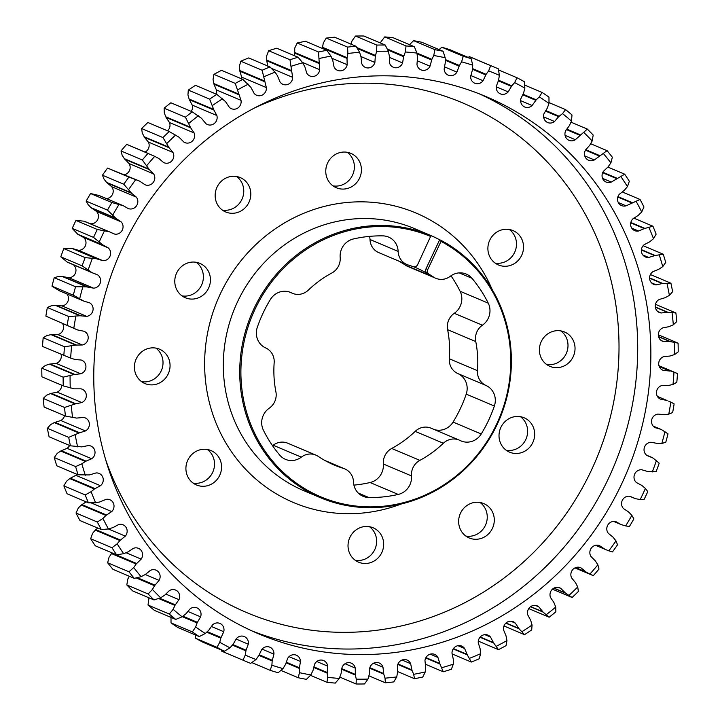 <?xml version="1.0" encoding="UTF-8"?>
<svg xmlns="http://www.w3.org/2000/svg" width="720" height="720" viewBox="0 0 720 720"><rect width="100%" height="100%" fill="white"/><g stroke="black" fill="none" stroke-linecap="round" stroke-linejoin="round"><path stroke-width="1.08" d="M430.866 236.556A141.3 133.758 112.9 0 0 255.051 309.186A141.3 133.758 112.9 0 0 315.675 494.532A141.3 133.758 112.9 0 0 496.611 424.206A141.3 133.758 112.9 0 0 441 241.389L441.126 240.408A142.245 134.658 -67.1 0 1 497.142 424.476A142.245 134.658 -67.1 0 1 320.139 497.583A142.245 134.658 -67.1 0 1 253.962 308.682A142.245 134.658 -67.1 0 1 430.965 235.575A142.245 134.658 -67.1 0 1 430.992 235.584L417.654 264.636A3.789 3.591 112.9 0 1 413.091 266.643A106.776 101.079 112.9 0 0 408.249 265.014A15.534 14.706 -67.1 0 1 406.917 264.528A15.534 14.706 -67.1 0 1 398.142 251.406A16.956 16.056 112.9 0 0 388.566 237.078A16.956 16.056 112.9 0 0 382.869 235.872A131.886 124.848 112.9 0 0 353.421 238.959A16.956 16.056 112.9 0 0 340.173 257.481A15.534 14.706 -67.1 0 1 338.67 265.725A15.534 14.706 -67.1 0 1 331.794 273.024A106.776 101.079 112.9 0 0 308.322 290.133A15.534 14.706 -67.1 0 1 292.446 293.301A15.534 14.706 -67.1 0 1 291.564 292.887A16.956 16.056 112.9 0 0 290.61 292.446A16.956 16.056 112.9 0 0 270.45 299.412A131.886 124.848 112.9 0 0 257.301 327.357A16.956 16.056 112.9 0 0 265.671 347.922A15.534 14.706 -67.1 0 1 274.167 362.7A106.776 101.079 112.9 0 0 275.904 391.815A15.534 14.706 -67.1 0 1 274.644 401.787A15.534 14.706 -67.1 0 1 269.253 408.186A16.956 16.056 112.9 0 0 263.421 430.236A131.886 124.848 112.9 0 0 279.711 455.094A16.956 16.056 112.9 0 0 285.462 459.351A16.956 16.056 112.9 0 0 301.329 457.137A15.534 14.706 -67.1 0 1 315.873 455.112A15.534 14.706 -67.1 0 1 318.204 456.372A106.776 101.079 112.9 0 0 334.233 465.039A106.776 101.079 112.9 0 0 343.413 468.378A15.534 14.706 -67.1 0 1 344.745 468.864A15.534 14.706 -67.1 0 1 353.52 481.986A16.956 16.056 112.9 0 0 363.096 496.314A16.956 16.056 112.9 0 0 368.802 497.52A131.886 124.848 112.9 0 0 398.241 494.433A16.956 16.056 112.9 0 0 409.851 484.911A16.956 16.056 112.9 0 0 411.489 475.911A15.534 14.706 -67.1 0 1 419.868 460.368A106.776 101.079 112.9 0 0 443.349 443.259A15.534 14.706 -67.1 0 1 459.216 440.091A15.534 14.706 -67.1 0 1 460.098 440.505A16.956 16.056 112.9 0 0 461.061 440.946A16.956 16.056 112.9 0 0 481.212 433.98A131.886 124.848 112.9 0 0 488.565 420.381A131.886 124.848 112.9 0 0 494.361 406.035A16.956 16.056 112.9 0 0 485.991 385.47A15.534 14.706 -67.1 0 1 477.495 370.692A106.776 101.079 112.9 0 0 475.767 341.577A15.534 14.706 -67.1 0 1 482.409 325.206A16.956 16.056 112.9 0 0 488.286 318.231A16.956 16.056 112.9 0 0 488.25 303.156A131.886 124.848 112.9 0 0 471.96 278.298A16.956 16.056 112.9 0 0 466.2 274.05A16.956 16.056 112.9 0 0 450.333 276.255A15.534 14.706 -67.1 0 1 435.789 278.28A15.534 14.706 -67.1 0 1 433.458 277.02A106.776 101.079 112.9 0 0 429.138 274.284L427.383 273.546A106.776 101.079 112.9 0 0 415.674 267.615A106.776 101.079 112.9 0 0 413.703 266.805M450.981 275.778A131.886 124.848 -67.1 0 1 460.098 291.258A16.956 16.056 -67.1 0 1 460.143 306.324A16.956 16.056 -67.1 0 1 454.266 313.308A15.534 14.706 112.9 0 0 447.615 329.679A106.776 101.079 -67.1 0 1 449.352 358.785A15.534 14.706 112.9 0 0 457.848 373.572A16.956 16.056 -67.1 0 1 466.218 394.128A131.886 124.848 -67.1 0 1 460.422 408.474A131.886 124.848 -67.1 0 1 453.069 422.073A16.956 16.056 -67.1 0 1 434.286 429.552M459.216 440.091L431.073 428.184A15.534 14.706 112.9 0 0 415.197 431.361A106.776 101.079 -67.1 0 1 391.725 448.461A15.534 14.706 112.9 0 0 383.346 464.013A16.956 16.056 -67.1 0 1 381.708 473.004A16.956 16.056 -67.1 0 1 370.098 482.526A131.886 124.848 -67.1 0 1 353.925 485.118M122.976 246.474A291.699 276.138 112.9 0 0 258.678 633.861A291.699 276.138 112.9 0 0 621.657 483.939A291.699 276.138 112.9 0 0 485.955 96.552A291.699 276.138 112.9 0 0 122.976 246.474M75.951 220.446A322.047 304.866 112.9 0 0 74.052 224.406A322.047 304.866 112.9 0 0 72.216 228.384L93.546 237.411A322.047 304.866 -67.1 0 1 95.382 233.424A322.047 304.866 -67.1 0 1 97.281 229.473L75.951 220.446L83.835 221.166L109.971 232.038L83.835 221.166M108.459 231.579L104.445 230.85A316.494 299.61 112.9 0 0 101.781 236.385A316.494 299.61 112.9 0 0 99.216 241.965L102.321 244.629L77.697 234.207L83.556 237.429A7.236 6.849 -67.1 0 1 78.219 250.236L71.802 248.346L63.801 248.58L85.131 257.607A322.047 304.866 -67.1 0 0 82.125 265.851L60.795 256.824A322.047 304.866 112.9 0 1 63.801 248.58M93.546 237.411L99.216 241.965M430.938 235.557L429.516 234.954M427.383 273.546A3.789 3.591 -67.1 0 1 426.033 268.713L439.65 239.778A142.245 134.658 112.9 0 0 430.992 235.593M439.65 239.778L441.126 240.408M349.893 537.372A18.666 17.667 112.9 0 0 358.578 562.167A18.666 17.667 112.9 0 0 381.807 552.564A18.666 17.667 112.9 0 0 373.122 527.778A18.666 17.667 112.9 0 0 349.893 537.372M369.432 526.698A18.666 17.667 -67.1 0 1 374.769 549.594A18.666 17.667 -67.1 0 1 355.239 560.268M187.776 460.179A18.666 17.667 112.9 0 0 196.461 484.965A18.666 17.667 112.9 0 0 219.69 475.371A18.666 17.667 112.9 0 0 211.005 450.576A18.666 17.667 112.9 0 0 187.776 460.179M207.315 449.496A18.666 17.667 -67.1 0 1 212.652 472.392A18.666 17.667 -67.1 0 1 193.122 483.075M176.652 272.97A18.666 17.667 112.9 0 0 185.337 297.765A18.666 17.667 112.9 0 0 208.566 288.171A18.666 17.667 112.9 0 0 199.881 263.376A18.666 17.667 112.9 0 0 176.652 272.97M196.191 262.296A18.666 17.667 -67.1 0 1 201.528 285.192A18.666 17.667 -67.1 0 1 181.989 295.866M327.636 162.963A18.666 17.667 112.9 0 0 336.321 187.758A18.666 17.667 112.9 0 0 359.55 178.164A18.666 17.667 112.9 0 0 350.865 153.369A18.666 17.667 112.9 0 0 327.636 162.963M347.175 152.289A18.666 17.667 -67.1 0 1 352.512 175.185A18.666 17.667 -67.1 0 1 332.973 185.859M489.753 240.165A18.666 17.667 112.9 0 0 498.438 264.951A18.666 17.667 112.9 0 0 521.667 255.357A18.666 17.667 112.9 0 0 512.982 230.571A18.666 17.667 112.9 0 0 489.753 240.165M509.292 229.491A18.666 17.667 -67.1 0 1 514.629 252.387A18.666 17.667 -67.1 0 1 495.09 263.061M541.26 341.568A18.666 17.667 112.9 0 0 549.936 366.363A18.666 17.667 112.9 0 0 573.165 356.769A18.666 17.667 112.9 0 0 564.489 331.974A18.666 17.667 112.9 0 0 541.26 341.568M560.79 330.894A18.666 17.667 -67.1 0 1 566.136 353.79A18.666 17.667 -67.1 0 1 546.597 364.464M460.512 513.162A18.666 17.667 112.9 0 0 469.197 537.957A18.666 17.667 112.9 0 0 492.426 528.363A18.666 17.667 112.9 0 0 483.741 503.568A18.666 17.667 112.9 0 0 460.512 513.162M480.051 502.488A18.666 17.667 -67.1 0 1 485.388 525.384A18.666 17.667 -67.1 0 1 465.849 536.058M136.278 358.767A18.666 17.667 112.9 0 0 144.963 383.562A18.666 17.667 112.9 0 0 168.192 373.968A18.666 17.667 112.9 0 0 159.507 349.173A18.666 17.667 112.9 0 0 136.278 358.767M155.817 348.093A18.666 17.667 -67.1 0 1 161.154 370.989A18.666 17.667 -67.1 0 1 141.615 381.663M500.886 427.365A18.666 17.667 112.9 0 0 509.571 452.16A18.666 17.667 112.9 0 0 532.8 442.566A18.666 17.667 112.9 0 0 524.115 417.771A18.666 17.667 112.9 0 0 500.886 427.365M520.425 416.691A18.666 17.667 -67.1 0 1 525.762 439.587A18.666 17.667 -67.1 0 1 506.223 450.261M217.026 187.173A18.666 17.667 112.9 0 0 225.702 211.968A18.666 17.667 112.9 0 0 248.931 202.374A18.666 17.667 112.9 0 0 240.255 177.579A18.666 17.667 112.9 0 0 217.026 187.173M236.556 176.499A18.666 17.667 -67.1 0 1 241.902 199.395A18.666 17.667 -67.1 0 1 222.363 210.069M102.321 244.629L108.189 247.851A7.236 6.849 -67.1 0 1 102.843 260.649L96.435 258.768L71.802 248.346M107.469 210.123A322.047 304.866 -67.1 0 1 111.906 202.554L90.576 193.536A322.047 304.866 112.9 0 0 86.139 201.096L107.469 210.123L116.073 218.493L121.113 221.841A7.236 6.849 -67.1 0 1 114.651 234.099L109.971 232.038M86.139 201.096L88.137 204.651L90.972 207.621L96.489 211.419A7.236 6.849 -67.1 0 1 90.333 223.731M123.786 184.23A322.047 304.866 -67.1 0 1 128.88 177.111L107.541 168.084A322.047 304.866 112.9 0 0 102.456 175.212L123.786 184.23L131.625 193.284L136.323 197.127A7.236 6.849 -67.1 0 1 128.781 208.737L128.241 208.539M102.456 175.212L104.031 179.118L106.569 182.367L111.69 186.705A7.236 6.849 -67.1 0 1 106.389 198.585M142.335 159.975A322.047 304.866 -67.1 0 1 148.032 153.36L126.702 144.342A322.047 304.866 112.9 0 0 121.005 150.948L142.335 159.975L149.355 169.632L153.666 173.934A7.236 6.849 -67.1 0 1 145.125 184.797L145.089 184.779M121.005 150.948L122.13 155.178L124.353 158.67L129.033 163.521A7.236 6.849 -67.1 0 1 124.461 174.699M162.954 137.574A322.047 304.866 -67.1 0 1 169.209 131.526L147.879 122.499A322.047 304.866 112.9 0 0 141.624 128.547L162.954 137.574L169.11 147.744L172.989 152.478A7.236 6.849 -67.1 0 1 163.521 162.486L158.904 158.553L154.728 156.339L126.702 144.342M141.624 128.547L142.272 133.047L144.486 137.331L148.356 142.056A7.236 6.849 -67.1 0 1 145.053 152.1M185.454 117.216A322.047 304.866 -67.1 0 1 192.213 111.798L170.883 102.78A322.047 304.866 112.9 0 0 164.124 108.198L185.454 117.216L190.701 127.836L194.112 132.939A7.236 6.849 -67.1 0 1 183.816 142.011L179.064 137.241L169.209 131.526M164.124 108.198L164.277 112.914L166.077 117.423L169.488 122.526A7.236 6.849 -67.1 0 1 167.544 130.824M235.26 83.403A322.047 304.866 -67.1 0 1 242.838 79.371L221.508 70.344A322.047 304.866 112.9 0 0 213.93 74.376L235.26 83.403L241.002 100.35A7.236 6.849 -67.1 0 1 229.32 107.289L225.549 101.637L216.828 94.365L195.498 85.338A322.047 304.866 112.9 0 0 188.298 90.09L209.628 99.108A322.047 304.866 -67.1 0 1 216.828 94.365M213.93 74.376L213.048 79.398L213.984 84.204L216.378 89.928A7.236 6.849 -67.1 0 1 216.027 94.023M209.628 99.108L213.939 110.079L216.855 115.515A7.236 6.849 -67.1 0 1 205.812 123.552L201.537 118.323L192.213 111.798M188.298 90.09L187.938 94.977L189.315 99.657L192.231 105.093A7.236 6.849 -67.1 0 1 191.241 111.393M406.035 45.936A322.047 304.866 -67.1 0 1 414.351 46.71L393.021 37.692A322.047 304.866 112.9 0 0 384.705 36.909L406.035 45.936L405.342 51.993L403.605 56.664L402.588 62.946A7.236 6.849 -67.1 0 1 389.385 62.361L389.358 56.043L388.359 51.246L385.218 45.027L363.888 36A322.047 304.866 112.9 0 0 355.509 36.045L376.839 45.072A322.047 304.866 -67.1 0 1 385.218 45.027M376.839 45.072L376.632 51.318L375.327 56.124L374.886 62.451A7.236 6.849 -67.1 0 1 361.638 63.18L361.035 56.916L359.595 52.263L355.95 46.224L334.62 37.206A322.047 304.866 112.9 0 0 326.25 38.079L347.58 47.106A322.047 304.866 -67.1 0 1 355.95 46.224M289.962 59.742A322.047 304.866 -67.1 0 1 298.08 57.249L276.75 48.222A322.047 304.866 112.9 0 0 268.632 50.724L289.962 59.742L292.644 77.319A7.236 6.849 -67.1 0 1 279.99 81.891L277.353 75.555L275.04 72.135L270 66.96L248.67 57.933A322.047 304.866 112.9 0 0 240.786 61.218L262.116 70.245A322.047 304.866 -67.1 0 1 270 66.96M262.116 70.245L266.346 87.579A7.236 6.849 -67.1 0 1 254.115 93.357L250.902 87.336L242.838 79.371M240.786 61.218L239.382 66.303L239.868 71.208L241.713 77.157A7.236 6.849 -67.1 0 1 241.695 78.885M347.58 47.106L347.886 53.487L347.022 58.383L347.157 64.701A7.236 6.849 -67.1 0 1 333.99 66.735L332.811 60.579L330.948 56.106L326.817 50.31L305.487 41.292A322.047 304.866 112.9 0 0 297.207 42.984L318.537 52.011A322.047 304.866 -67.1 0 1 326.817 50.31M318.537 52.011L319.662 69.678A7.236 6.849 -67.1 0 1 306.693 72.99L304.947 67.005L302.679 62.748L298.08 57.249M101.304 529.56A322.047 304.866 -67.1 0 1 97.353 522.045L76.023 513.027A322.047 304.866 112.9 0 0 79.965 520.542L101.304 529.56L108.441 528.966L113.058 527.571L118.548 524.592A7.236 6.849 -67.1 0 1 125.325 536.13L119.916 540.531L95.292 530.109L92.538 533.385L90.666 538.731L111.996 547.758A322.047 304.866 -67.1 0 0 116.622 554.823L95.292 545.796A322.047 304.866 112.9 0 1 90.666 538.731M88.416 502.812A322.047 304.866 -67.1 0 1 85.194 494.91L63.864 485.883A322.047 304.866 112.9 0 0 67.086 493.785L88.416 502.812L95.625 502.758L99.693 501.975L106.047 499.383A7.236 6.849 -67.1 0 1 111.717 511.587L105.948 515.448L81.324 505.026L78.291 508.032L76.023 513.027M116.622 554.823L123.642 553.689L128.133 551.853L133.344 548.352A7.236 6.849 -67.1 0 1 141.165 559.125L136.17 564.021L111.537 553.608L109.089 557.127L107.649 562.779L128.979 571.806A322.047 304.866 -67.1 0 0 134.253 578.349L112.923 569.331A322.047 304.866 112.9 0 1 107.649 562.779M134.253 578.349L141.093 576.702L145.413 574.443L150.3 570.456A7.236 6.849 -67.1 0 1 159.102 580.365L154.557 585.72L136.143 577.926M65.448 416.061A322.047 304.866 -67.1 0 1 64.53 407.457L43.2 398.43A322.047 304.866 112.9 0 0 44.109 407.043L65.448 416.061L76.635 418.095L83.376 417.447A7.236 6.849 -67.1 0 1 85.437 430.947L78.921 432.999L54.288 422.586L50.607 424.611L47.376 428.328L68.706 437.355A322.047 304.866 -67.1 0 0 70.407 445.806L49.077 436.779A322.047 304.866 112.9 0 1 47.376 428.328M64.521 415.674A7.236 6.849 -67.1 0 1 60.804 420.525L54.288 422.586M63.243 385.857A322.047 304.866 -67.1 0 1 63.135 377.163L41.796 368.145A322.047 304.866 112.9 0 0 41.913 376.839L63.243 385.857L74.241 388.836L80.982 388.845A7.236 6.849 -67.1 0 1 81.783 402.543L75.141 403.956L50.508 393.534L46.674 395.199L43.2 398.43M61.695 385.2A7.236 6.849 -67.1 0 1 57.159 392.121L50.508 393.534M78.084 474.804A322.047 304.866 -67.1 0 1 75.609 466.596L54.279 457.569A322.047 304.866 112.9 0 0 56.754 465.786L78.084 474.804L89.424 474.93L95.967 472.968A7.236 6.849 -67.1 0 1 100.467 485.712L94.392 489.006L69.768 478.584L66.492 481.284L63.864 485.883M70.407 445.806L81.711 446.886L88.38 445.572A7.236 6.849 -67.1 0 1 91.683 458.757L85.356 461.439L60.732 451.026L57.231 453.393L54.279 457.569M63.837 355.464A322.047 304.866 -67.1 0 1 64.512 346.761L43.182 337.734A322.047 304.866 112.9 0 0 42.507 346.437L70.659 358.128L75.168 359.523L81.225 360.036A7.236 6.849 -67.1 0 1 80.775 373.797L74.052 374.553L49.419 364.14L45.459 365.418L41.796 368.145M61.047 354.285A7.236 6.849 -67.1 0 1 56.142 363.384L49.419 364.14M67.203 325.143A322.047 304.866 -67.1 0 1 68.67 316.521L47.34 307.494A322.047 304.866 112.9 0 0 45.873 316.125L77.535 329.931L84.105 331.272A7.236 6.849 -67.1 0 1 84.114 331.281A7.236 6.849 -67.1 0 1 82.395 344.979L75.663 345.069L51.03 334.647L46.989 335.538L43.182 337.734M62.613 323.631A7.236 6.849 -67.1 0 1 57.771 334.557L51.03 334.647M73.314 295.182A322.047 304.866 -67.1 0 1 75.564 286.713L54.234 277.686A322.047 304.866 112.9 0 0 51.984 286.164L73.314 295.182L83.79 301.122L89.595 302.814A7.236 6.849 -67.1 0 1 86.643 316.341L79.956 315.765L55.332 305.352L51.237 305.829L47.34 307.494M66.87 293.958A7.236 6.849 -67.1 0 1 62.019 305.919L55.332 305.352M82.125 265.851L92.043 272.655L97.65 274.923A7.236 6.849 -67.1 0 1 93.483 288.144L86.904 286.911L62.271 276.489L58.167 276.57L54.234 277.686M73.467 264.843A7.236 6.849 -67.1 0 1 68.859 277.731L62.271 276.489M99.144 195.516L90.576 193.536M145.044 184.761L139.554 181.089L107.541 168.084M268.632 50.724L266.697 55.827L266.724 60.777L268.011 66.906M297.207 42.984L294.741 48.06L294.678 55.8M326.25 38.079L323.262 43.065L322.362 48.429M355.509 36.045L352.008 40.905L350.856 45.036M384.705 36.909L380.187 42.894M148.986 597.825L148.005 605.043L169.335 614.07A322.047 304.866 -67.1 0 0 175.743 619.416L154.413 610.389A322.047 304.866 112.9 0 1 148.005 605.043M129.357 576.279L127.809 579.033L126.819 584.955L148.149 593.973A322.047 304.866 -67.1 0 0 154.017 599.949L132.687 590.922A322.047 304.866 112.9 0 1 126.819 584.955M112.095 552.906L111.537 553.608M97.74 528.057L95.292 530.109M86.211 501.876L81.324 505.026M76.86 474.291A7.236 6.849 -67.1 0 1 75.834 475.299L69.768 478.584M69.588 445.464A7.236 6.849 -67.1 0 1 67.05 448.335L60.732 451.026M45.873 316.125L75.996 329.292M51.984 286.164L59.292 290.754M60.795 256.824L67.419 262.233L92.781 273.006M72.216 228.384L77.697 234.207M398.673 261.045A106.776 101.079 -67.1 0 1 405.315 265.113A15.534 14.706 112.9 0 0 407.646 266.373L435.789 278.28M369.594 236.376A16.956 16.056 -67.1 0 1 369.999 239.499A15.534 14.706 112.9 0 0 378.774 252.621L406.917 264.528M315.873 455.112L287.73 443.205A15.534 14.706 112.9 0 0 273.186 445.23A16.956 16.056 -67.1 0 1 272.538 445.707M426.033 268.713L427.788 269.46L441 241.389M427.788 269.46A3.789 3.591 112.9 0 0 429.138 274.284M645.408 488.448L647.784 491.616A322.047 304.866 -67.1 0 1 644.049 499.554L640.179 499.563A316.494 299.61 112.9 0 0 645.408 488.448L641.79 485.388L636.444 482.571A7.236 6.849 -67.1 0 1 641.781 469.764L648.198 471.654L656.199 471.42A322.047 304.866 -67.1 0 0 659.205 463.176L653.139 458.109L646.983 455.49A7.236 6.849 -67.1 0 1 651.141 442.269L657.729 443.511L661.833 443.43L665.766 442.314A322.047 304.866 -67.1 0 0 668.016 433.836L661.419 429.588L653.13 426.042L660.708 429.246M670.824 402.102L674.127 403.875A322.047 304.866 -67.1 0 1 672.66 412.506L668.763 414.171A316.494 299.61 112.9 0 0 670.824 402.102L668.628 401.13M658.305 334.8L678.087 343.161L669.744 341.478L663.651 341.568A7.236 6.849 -67.1 0 1 662.841 327.879L668.862 326.7L673.326 324.801L676.8 321.57A322.047 304.866 -67.1 0 0 675.891 312.957L655.479 304.326M675.891 312.957L667.332 312.282L661.257 312.975A7.236 6.849 -67.1 0 1 659.196 299.475L665.1 297.711L669.393 295.389L672.624 291.672A322.047 304.866 -67.1 0 0 670.923 283.221L650.412 274.536M678.087 343.161A322.047 304.866 -67.1 0 1 678.204 351.855L674.541 354.582A316.494 299.61 112.9 0 0 674.379 342.423M667.089 400.482L660.519 399.141A7.236 6.849 -67.1 0 1 662.229 385.443L668.97 385.353L673.011 384.462L676.818 382.266A322.047 304.866 -67.1 0 0 677.493 373.563L658.953 365.715M633.789 218.124L652.914 226.215L644.292 228.591L638.577 231.03A7.236 6.849 -67.1 0 1 632.916 218.835L638.172 215.433L641.709 211.968L643.977 206.973A322.047 304.866 -67.1 0 0 640.035 199.458L622.26 191.943M640.035 199.458L626.085 205.821A7.236 6.849 -67.1 0 1 619.308 194.292L624.249 190.395L627.462 186.615L629.334 181.269A322.047 304.866 -67.1 0 0 624.708 174.204L607.905 167.094M670.923 283.221L662.256 283.563L656.244 284.85A7.236 6.849 -67.1 0 1 652.95 271.665L658.692 269.334L662.769 266.607L665.721 262.431A322.047 304.866 -67.1 0 0 663.246 254.214L643.14 245.709M652.914 226.215A322.047 304.866 -67.1 0 1 656.136 234.117L653.508 238.716A316.494 299.61 112.9 0 0 648.999 227.664M624.708 174.204L611.289 182.061A7.236 6.849 -67.1 0 1 603.459 171.288L608.04 166.941L610.911 162.873L612.351 157.221A322.047 304.866 -67.1 0 0 607.077 150.669L590.643 143.721M607.077 150.669L594.333 159.957A7.236 6.849 -67.1 0 1 585.522 150.048L589.707 145.287L592.191 140.967L593.181 135.045A322.047 304.866 -67.1 0 0 587.313 129.078L571.014 122.175M587.313 129.078L575.361 139.716A7.236 6.849 -67.1 0 1 565.65 130.761L569.394 125.613L571.491 121.095L571.995 114.957A322.047 304.866 -67.1 0 0 565.587 109.611L549 102.591M565.587 109.611L562.518 113.616L558.657 116.667L554.553 121.509A7.236 6.849 -67.1 0 1 544.032 113.589L547.299 108.117L548.982 103.428L548.982 97.119A322.047 304.866 -67.1 0 0 542.088 92.457L524.664 85.086M221.652 651.141L242.982 660.168A322.047 304.866 -67.1 0 0 245.205 661.113L223.875 652.095A322.047 304.866 112.9 0 1 221.652 651.141L221.463 650.07M224.289 651.258A322.047 304.866 -67.1 0 1 216.972 647.316L195.642 638.289A322.047 304.866 112.9 0 0 202.959 642.24L224.289 651.258L229.995 647.811L233.262 644.076L236.439 638.541A7.236 6.849 -67.1 0 1 248.292 644.193L246.051 650.169L245.25 655.074A316.494 299.61 112.9 0 0 255.987 659.538L250.659 663.354A322.047 304.866 -67.1 0 1 245.205 661.113M251.793 662.571L270.162 670.338A322.047 304.866 -67.1 0 0 278.118 672.75L283.023 668.601L285.57 664.317L287.712 658.305A7.236 6.849 -67.1 0 1 300.465 661.482L299.331 668.421L286.137 662.841M280.926 670.419L298.242 677.745A322.047 304.866 -67.1 0 0 306.414 679.347L310.878 674.919L313.029 670.419L314.613 664.245A7.236 6.849 -67.1 0 1 327.654 666.126L327.159 673.128L313.74 667.458M310.473 675.333L326.979 682.308A322.047 304.866 -67.1 0 0 335.295 683.091L339.282 678.429L341.028 673.749L342.045 667.467A7.236 6.849 -67.1 0 1 355.239 668.052L355.383 675.045L341.631 669.231M397.638 671.571L414.513 678.708A322.047 304.866 -67.1 0 0 422.793 677.016L425.259 671.94L425.682 666.999L424.962 660.744A7.236 6.849 -67.1 0 1 437.94 657.432L439.974 664.02L425.727 657.99M425.322 664.2L443.25 671.778A322.047 304.866 -67.1 0 0 451.368 669.276L453.303 664.173L453.276 659.223L451.989 653.094A7.236 6.849 -67.1 0 1 464.643 648.531L467.28 654.858L453.204 648.909M339.813 677.106L356.112 684A322.047 304.866 -67.1 0 0 364.491 683.955L367.992 679.095L369.297 674.289L369.747 667.962A7.236 6.849 -67.1 0 1 382.986 667.242L383.769 674.154L369.684 668.196M368.919 675.828L385.38 682.794A322.047 304.866 -67.1 0 0 393.75 681.921L396.738 676.935L397.602 672.03L397.467 665.712A7.236 6.849 -67.1 0 1 410.634 663.687L412.047 670.464L397.809 664.443M528.759 608.607L549.117 617.22A322.047 304.866 -67.1 0 0 555.876 611.802L555.723 607.086L553.923 602.577L550.512 597.474A7.236 6.849 -67.1 0 1 560.817 588.411L565.569 593.172L553.806 588.204M503.973 625.977L524.502 634.662A322.047 304.866 -67.1 0 0 531.702 629.91L532.062 625.023L530.685 620.343L527.769 614.907A7.236 6.849 -67.1 0 1 538.821 606.861L543.096 612.099L530.505 606.771M452.052 653.904L471.33 662.067A322.047 304.866 -67.1 0 0 479.214 658.782L480.618 653.697L480.132 648.792L478.287 642.843A7.236 6.849 -67.1 0 1 490.509 637.056L493.731 643.077L479.979 637.263M478.305 641.115L498.492 649.656A322.047 304.866 -67.1 0 0 506.07 645.624L506.952 640.602L506.016 635.796L503.622 630.072A7.236 6.849 -67.1 0 1 515.313 623.133L519.075 628.776L505.827 623.178M552.456 589.176L572.121 597.501A322.047 304.866 -67.1 0 0 578.376 591.453L577.728 586.953L575.514 582.669L571.644 577.944A7.236 6.849 -67.1 0 1 581.103 567.936L586.287 572.193L575.532 567.639M597.87 564.822L598.995 569.052A322.047 304.866 -67.1 0 1 593.298 575.658L589.896 574.074A316.494 299.61 112.9 0 0 597.87 564.822L595.269 560.79L590.967 556.479A7.236 6.849 -67.1 0 1 599.499 545.625L599.544 545.643M615.969 540.882L617.544 544.788A322.047 304.866 -67.1 0 1 612.459 551.916L608.85 550.845A316.494 299.61 112.9 0 0 615.969 540.882L612.999 537.138L608.31 533.295A7.236 6.849 -67.1 0 1 615.843 521.676L616.383 521.874M631.863 515.349L633.861 518.904A322.047 304.866 -67.1 0 1 629.424 526.464L625.662 525.933A316.494 299.61 112.9 0 0 631.863 515.349L628.56 511.929L623.511 508.581A7.236 6.849 -67.1 0 1 629.982 496.314L635.535 498.69L640.179 499.563M171.018 622.881L192.348 631.899A322.047 304.866 -67.1 0 0 199.242 636.57L177.912 627.543A322.047 304.866 112.9 0 1 171.018 622.881L171.018 616.572M421.758 42.255L443.088 51.282A322.047 304.866 -67.1 0 0 434.916 49.68L413.586 40.653A322.047 304.866 112.9 0 1 421.758 42.255M449.838 49.662L471.168 58.68A322.047 304.866 -67.1 0 0 463.212 56.277L441.882 47.25A322.047 304.866 112.9 0 1 449.838 49.662M496.125 67.905L474.795 58.887A322.047 304.866 112.9 0 0 469.341 56.646L490.671 65.664A322.047 304.866 -67.1 0 1 496.125 67.905A322.047 304.866 -67.1 0 1 498.348 68.859L499.374 75.348A316.494 299.61 112.9 0 0 488.646 70.884L486.108 74.331L472.527 68.589M498.537 69.93L517.041 77.76L514.629 82.611L511.803 85.806L498.582 80.217M511.803 85.806L508.194 91.872A7.236 6.849 -67.1 0 1 496.341 86.22L498.573 80.253L499.374 75.348M517.041 77.76A322.047 304.866 -67.1 0 1 524.358 81.711L524.871 88.128A316.494 299.61 112.9 0 0 514.629 82.611M490.671 65.664L488.646 70.884M468.207 57.429L469.341 56.646M486.108 74.331L483.057 80.703A7.236 6.849 -67.1 0 1 470.691 76.275L472.383 70.128L472.734 65.187L471.168 58.68M96.435 258.768L85.131 257.607M115.596 218.034L90.972 207.621M104.445 230.85L97.281 229.473M131.193 192.78L106.569 182.367M127.656 208.26L123.498 205.821L98.253 195.192M122.877 205.614L111.906 202.554M148.977 169.083L124.353 158.67M139.554 181.089L128.88 177.111M168.786 147.168L144.153 136.755M190.431 127.224L165.807 116.811M238.455 93.969L213.831 83.547M213.723 109.44L189.099 99.018M463.212 56.277L461.601 61.821L459.387 65.493L445.257 59.517M439.074 49.581L441.882 47.25M459.387 65.493L456.912 72.117A7.236 6.849 -67.1 0 1 444.159 68.94L445.284 62.676L445.185 57.744L443.088 51.282M434.916 49.68L433.746 55.503L431.874 59.364L416.961 53.064M409.122 45.081L413.586 40.653M431.874 59.364L430.011 66.177A7.236 6.849 -67.1 0 1 416.97 64.287L417.519 57.969L416.97 53.082L414.351 46.71M403.821 56.007L387.27 49.005M375.48 55.458L356.778 47.538M291.321 70.506L266.697 60.093M264.402 80.946L239.778 70.533M347.121 57.699L322.488 47.286M318.978 62.739L294.354 52.317M245.916 650.844L232.389 645.12M245.25 655.074L242.982 660.168M199.242 636.57L205.299 633.519L208.872 630.108L212.535 624.897A7.236 6.849 -67.1 0 1 223.767 631.719L220.806 638.127L206.757 632.178M220.806 638.127L219.762 642.285L216.972 647.316M195.642 638.289L195.336 634.914M175.743 619.416L182.106 616.806L185.967 613.746L190.071 608.904A7.236 6.849 -67.1 0 1 200.592 616.833L197.073 622.935L182.277 616.68M197.073 622.935L195.651 626.994L192.348 631.899M154.017 599.949L160.641 597.807L164.754 595.134L169.263 590.706A7.236 6.849 -67.1 0 1 178.974 599.661L174.924 605.412L158.589 598.509M174.924 605.412L173.142 609.327L169.335 614.07M119.916 540.531L117.162 543.807L111.996 547.758M105.948 515.448L102.924 518.445L97.353 522.045M136.17 564.021L133.722 567.54L128.979 571.806M154.557 585.72L152.433 589.446L148.149 593.973M78.921 432.999L68.706 437.355M75.141 403.956L64.53 407.457M94.392 489.006L91.116 491.697L85.194 494.91M85.356 461.439L81.864 463.815L75.609 466.596M74.052 374.553L63.135 377.163M75.663 345.069L64.512 346.761M83.205 300.825L58.581 290.412M79.956 315.765L68.67 316.521M91.494 272.304L66.861 261.891M86.904 286.911L75.564 286.713M615.843 521.676L621.135 524.592L625.662 525.933M599.499 545.625L605.07 549.333L595.539 545.301M605.07 549.333L608.85 550.845M586.287 572.193L589.896 574.074M574.947 567.9L593.298 575.658M519.075 628.776L524.502 634.662M493.731 643.077L498.492 649.656M543.096 612.099L549.117 617.22M565.569 593.172L572.121 597.501M412.047 670.464L413.676 674.316L414.513 678.708M383.769 674.154L385.029 678.159L385.38 682.794M467.28 654.858L471.33 662.067M439.974 664.02L443.25 671.778M355.383 675.045L356.274 679.167L356.112 684M327.159 673.128L327.654 677.34L326.979 682.308M299.331 668.421L299.448 672.678L298.242 677.745M255.987 659.538L258.903 655.506L261.576 649.71A7.236 6.849 -67.1 0 1 273.933 654.147L272.169 660.969L258.975 655.389M272.169 660.969L271.89 665.235L270.162 670.338M542.088 92.457L539.334 96.894L536.229 99.819L523.053 94.239M536.229 99.819L532.098 105.516A7.236 6.849 -67.1 0 1 520.857 98.694L523.62 92.952L524.871 88.128M559.179 116.226L545.796 110.565M580.428 134.892L566.721 129.087M599.796 155.637L585.747 149.697M644.94 228.438L630.837 222.471M663.246 254.214L655.209 255.492L641.412 249.651M655.209 255.492L648.666 257.454A7.236 6.849 -67.1 0 1 644.166 244.701L649.692 241.821L653.508 238.716M617.112 178.281L602.874 172.26M632.196 202.626L617.949 196.596M677.493 373.563L659.196 366.453M670.086 371.061L663.399 370.377A7.236 6.849 -67.1 0 1 663.858 356.616L669.933 356.04L674.541 354.582M670.392 341.586L658.512 336.564M662.913 283.536L649.593 277.902M667.989 312.318L655.308 306.954M660.834 429.3L655.029 427.599A7.236 6.849 -67.1 0 1 657.981 414.081L664.011 414.702L668.763 414.171M652.275 471.978A316.494 299.61 112.9 0 0 656.478 460.44M661.833 443.43A316.494 299.61 112.9 0 0 664.974 431.568M655.488 427.824L655.029 427.599M673.011 384.462A316.494 299.61 112.9 0 0 673.965 372.294M673.326 324.801A316.494 299.61 112.9 0 0 672.057 312.759M669.393 295.389A316.494 299.61 112.9 0 0 667.017 283.563M662.769 266.607A316.494 299.61 112.9 0 0 659.304 255.114M641.709 211.968A316.494 299.61 112.9 0 0 636.192 201.456M627.462 186.615A316.494 299.61 112.9 0 0 620.982 176.733M610.911 162.873A316.494 299.61 112.9 0 0 603.531 153.711M592.191 140.967A316.494 299.61 112.9 0 0 583.983 132.606M571.491 121.095A316.494 299.61 112.9 0 0 562.518 113.616M548.982 103.428A316.494 299.61 112.9 0 0 539.334 96.894M472.734 65.187A316.494 299.61 112.9 0 0 461.601 61.821M445.185 57.744A316.494 299.61 112.9 0 0 433.746 55.503M416.97 53.082A316.494 299.61 112.9 0 0 405.342 51.993M388.359 51.246A316.494 299.61 112.9 0 0 376.632 51.318M359.595 52.263A316.494 299.61 112.9 0 0 347.886 53.487M330.948 56.106A316.494 299.61 112.9 0 0 319.365 58.482M302.679 62.748A316.494 299.61 112.9 0 0 291.321 66.249M275.04 72.135A316.494 299.61 112.9 0 0 264.006 76.725M248.274 84.168A316.494 299.61 112.9 0 0 237.681 89.811M222.642 98.757A316.494 299.61 112.9 0 0 212.571 105.399M198.36 115.749A316.494 299.61 112.9 0 0 188.901 123.336M175.653 135A316.494 299.61 112.9 0 0 166.896 143.46M154.728 156.339A316.494 299.61 112.9 0 0 146.754 165.6M135.774 179.577A316.494 299.61 112.9 0 0 128.655 189.54M99.009 195.462L123.633 205.875L98.865 195.408M118.962 204.489A316.494 299.61 112.9 0 0 112.761 215.073M92.358 258.435A316.494 299.61 112.9 0 0 88.146 269.973M82.8 286.992A316.494 299.61 112.9 0 0 79.65 298.845M89.136 302.598L88.605 302.4M75.861 316.251A316.494 299.61 112.9 0 0 73.8 328.32M71.613 345.951A316.494 299.61 112.9 0 0 70.659 358.128M70.083 375.831A316.494 299.61 112.9 0 0 70.254 387.999M71.298 405.612A316.494 299.61 112.9 0 0 72.576 417.663M75.231 435.024A316.494 299.61 112.9 0 0 77.616 446.85M81.864 463.815A316.494 299.61 112.9 0 0 85.32 475.299M91.116 491.697A316.494 299.61 112.9 0 0 95.625 502.758M102.924 518.445A316.494 299.61 112.9 0 0 108.441 528.966M117.162 543.807A316.494 299.61 112.9 0 0 123.642 553.689M133.722 567.54A316.494 299.61 112.9 0 0 141.093 576.702M152.433 589.446A316.494 299.61 112.9 0 0 160.641 597.807M173.142 609.327A316.494 299.61 112.9 0 0 182.106 616.806M195.651 626.994A316.494 299.61 112.9 0 0 205.299 633.519M219.762 642.285A316.494 299.61 112.9 0 0 229.995 647.811M271.89 665.235A316.494 299.61 112.9 0 0 283.023 668.601M299.448 672.678A316.494 299.61 112.9 0 0 310.878 674.919M327.654 677.34A316.494 299.61 112.9 0 0 339.282 678.429M356.274 679.167A316.494 299.61 112.9 0 0 367.992 679.095M385.029 678.159A316.494 299.61 112.9 0 0 396.738 676.935M413.676 674.316A316.494 299.61 112.9 0 0 425.259 671.94M441.945 667.665A316.494 299.61 112.9 0 0 453.303 664.173M469.593 658.287A316.494 299.61 112.9 0 0 480.618 653.697M496.35 646.245A316.494 299.61 112.9 0 0 506.952 640.602M521.982 631.665A316.494 299.61 112.9 0 0 532.062 625.023M546.264 614.673A316.494 299.61 112.9 0 0 555.723 607.086M568.971 595.413A316.494 299.61 112.9 0 0 577.728 586.953M613.611 521.415L621.135 524.592M511.371 86.346L498.393 80.856M485.73 74.907L472.464 69.3M97.083 258.849L72.45 248.427M102.843 245.025L78.21 234.612M109.098 231.732L84.465 221.31M116.073 218.493L91.44 208.071M131.625 193.284L107.001 182.862M149.355 169.632L124.731 159.21M169.11 147.744L144.486 137.331M190.701 127.836L166.077 117.423M238.617 94.626L213.984 84.204M213.939 110.079L189.315 99.657M459.054 66.096L445.266 60.273M431.595 60.003L417.078 53.856M403.605 56.664L387.729 49.95M375.327 56.124L357.39 48.537M291.357 71.19L266.724 60.777M264.492 81.621L239.868 71.208M347.022 58.383L322.398 47.97M318.951 63.423L294.318 53.001M246.051 650.169L232.848 644.58M221.004 637.461L207.297 631.665M197.325 622.296L182.907 616.194M175.23 604.8L159.57 598.176M120.375 540.027L95.751 529.605M106.452 514.989L81.828 504.567M136.584 563.481L111.96 553.059M154.926 585.135L137.268 577.665M79.524 432.702L54.9 422.289M75.762 403.713L51.138 393.3M94.941 488.592L70.308 478.179M85.932 461.088L61.308 450.666M74.691 374.382L50.067 363.96M76.311 344.961L51.687 334.539M80.613 315.72L55.989 305.298M87.561 286.929L62.928 276.516M92.043 272.655L67.419 262.233M604.476 549.063L595.566 545.292M585.729 571.86L575.649 567.603M518.625 628.299L506.043 622.971M493.326 642.546L480.213 637.002M542.601 611.658L530.703 606.627M565.038 592.794L553.968 588.105M411.813 669.834L397.989 663.984M383.598 673.506L369.828 667.674M466.929 654.291L453.429 648.576M439.677 663.417L425.934 657.603M355.275 674.379L341.73 668.646M327.105 672.444L313.857 666.846M299.349 667.737L286.326 662.229M272.25 660.285L259.281 654.804M535.752 100.305L522.747 94.806M558.657 116.667L545.445 111.078M579.879 135.279L566.37 129.564M599.211 155.97L585.459 150.156M644.292 228.591L630.747 222.867M654.552 255.582L641.376 250.011M616.5 178.56L602.667 172.71M631.566 202.842L617.805 197.019M669.456 370.89L659.25 366.579M669.744 341.478L658.566 336.753M662.256 283.563L649.602 278.208M667.332 312.282L655.344 307.206M666.477 400.257L657.414 396.423M466.218 394.128L494.361 406.035M460.098 291.258L488.25 303.156M383.346 464.013L411.489 475.911M105.687 459.819A276.768 261.999 112.9 0 0 338.796 632.286A276.768 261.999 112.9 0 0 591.3 470.421A276.768 261.999 112.9 0 0 548.325 163.08A276.768 261.999 112.9 0 0 254.511 107.982M479.331 93.861A291.699 276.138 -67.1 0 1 608.499 478.377A291.699 276.138 -67.1 0 1 252.135 630.99M430.965 235.575L414.567 228.636A142.245 134.658 112.9 0 0 237.564 301.743A142.245 134.658 112.9 0 0 303.741 490.653L320.139 497.583M401.355 503.964A157.176 148.788 -67.1 0 1 241.119 464.247A157.176 148.788 -67.1 0 1 220.374 293.787A157.176 148.788 -67.1 0 1 358.299 201.852A157.176 148.788 -67.1 0 1 492.111 289.413M108.189 247.851L83.556 237.429M121.113 221.841L96.489 211.419M136.323 197.127L111.69 186.705M153.666 173.934L129.033 163.521M172.989 152.478L148.356 142.056M194.112 132.939L169.488 122.526M241.002 100.35L216.378 89.928M216.855 115.515L192.231 105.093M402.588 62.946L389.412 57.375M374.886 62.451L360.936 56.556M292.644 77.319L271.377 68.328M266.346 87.579L241.713 77.157M347.157 64.701L331.875 58.239M319.662 69.678L302.364 62.361M97.65 274.923L94.725 273.69M496.26 86.823L508.194 91.872M483.057 80.703L470.799 75.519M78.219 250.236L102.843 260.649M111.303 232.686L114.651 234.099M456.912 72.117L444.42 66.825M430.011 66.177L417.249 60.777M236.061 639.027L248.292 644.193M211.302 626.445L223.767 631.719M187.866 611.442L200.592 616.833M165.861 594.108L178.974 599.661M108.387 528.966L125.325 536.13M91.008 502.83L111.717 511.587M126.063 552.735L141.165 559.125M145.278 574.524L159.102 580.365M60.804 420.525L85.437 430.947M57.159 392.121L81.783 402.543M75.834 475.299L100.467 485.712M67.05 448.335L91.683 458.757M56.142 363.384L80.775 373.797M57.771 334.557L82.395 344.979M62.019 305.919L86.643 316.341M68.859 277.731L93.483 288.144M580.014 567.477L581.103 567.936M510.723 621.189L515.313 623.133M484.83 634.653L490.509 637.056M535.374 605.403L538.821 606.861M558.54 587.448L560.817 588.411M402.012 660.033L410.634 663.687M373.527 663.237L382.986 667.242M457.911 645.678L464.643 648.531M430.227 654.165L437.94 657.432M345.033 663.732L355.239 668.052M316.782 661.536L327.654 666.126M289.035 656.649L300.465 661.482M262.044 649.116L273.933 654.147M532.098 105.516L520.614 100.656M554.553 121.509L543.618 116.883M575.361 139.716L565.074 135.36M594.333 159.957L584.784 155.925M638.577 231.03L631.737 228.141M648.666 257.454L642.861 254.997M611.289 182.061L602.568 178.371M626.085 205.821L618.264 202.518M663.399 370.377L662.184 369.864M663.651 341.568L661.239 340.551M656.244 284.85L651.537 282.852M661.257 312.975L657.684 311.463M405.315 265.113L433.458 277.02M415.197 431.361L443.349 443.259M391.725 448.461L419.868 460.368M370.098 482.526L398.241 494.433M358.263 493.065L368.802 497.52M325.449 460.782L343.413 468.378M273.186 445.23L301.329 457.137M289.62 292.068L291.564 292.887M369.999 239.499L398.142 251.406M459.144 272.88L471.96 278.298M454.266 313.308L482.409 325.206M447.615 329.679L475.767 341.577M449.352 358.785L477.495 370.692M457.848 373.572L485.991 385.47M453.069 422.073L481.212 433.98M629.667 496.269L634.653 498.375M646.533 455.157L651.852 457.407M324.846 460.449L344.745 468.864M289.233 291.942L292.446 293.301"/></g></svg>
